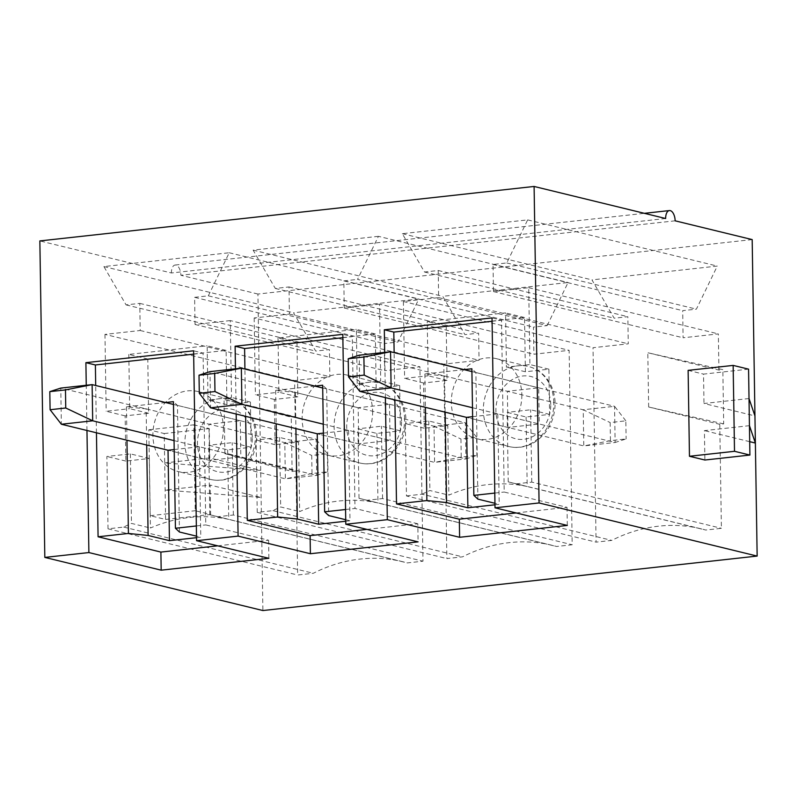 <?xml version="1.0" encoding="UTF-8"?>
<svg xmlns="http://www.w3.org/2000/svg" width="797" height="797" viewBox="0 0 797 797"><rect width="100%" height="100%" fill="white"/><g stroke="black" fill="none" stroke-linecap="round" stroke-linejoin="round"><path stroke-width="0.6" stroke-dasharray="3.98 2.99" d="M174.194 449.558L199.36 446.778L240.843 456.89L209.511 460.337L168.028 450.235L285.366 478.818L316.698 475.361L316.13 439.197L173.487 404.448M174.055 440.611L316.698 475.361L327.687 471.804L312.016 473.528L311.737 455.446L327.398 453.722L327.687 471.804M327.398 453.722L316.13 439.197L284.798 442.644L60.791 388.079L61.359 424.243M312.016 473.528L285.366 478.818L284.798 442.644L311.737 455.446M323.403 433.11L348.578 430.34L390.062 440.442L358.73 443.899L317.246 433.787L434.584 462.38L465.906 458.923L465.338 422.749L322.695 388M323.263 424.173L465.906 458.923L476.895 455.366L461.234 457.089L460.945 439.008L476.616 437.284L476.895 455.366M476.616 437.284L465.338 422.749L434.016 426.206L210.01 371.631L210.577 407.805M461.234 457.089L434.584 462.38L434.016 426.206L460.945 439.008M472.621 416.672L497.786 413.902L539.27 424.004L507.938 427.461L466.454 417.349L583.793 445.931L615.125 442.484L614.557 406.311L471.914 371.561M472.482 407.735L615.125 442.484L626.113 438.928L610.452 440.651L610.163 422.569L625.834 420.836L626.113 438.928M625.834 420.836L614.557 406.311L583.225 409.768L359.218 355.193L359.786 391.367M610.452 440.651L583.793 445.931L583.225 409.768L610.163 422.569M521.826 394.814A41.205 34.869 103.7 0 1 476.825 438.729A41.205 34.869 103.7 0 1 451.331 402.575A41.205 34.869 103.7 0 1 496.332 358.66A41.205 34.869 103.7 0 1 521.826 394.814M526.1 416.99L527.196 486.509A169.402 143.35 103.7 0 0 448.86 495.136L447.775 425.618L424.273 428.208L423.566 382.988L447.057 380.398L446.21 326.142L524.536 317.515L525.392 371.771L548.884 369.18L549.601 414.4L526.1 416.99L507.141 412.368L508.227 481.886L527.196 486.509M549.601 414.4L530.633 409.778L507.141 412.368M547.17 325.584L568.072 282.517L442.743 296.325L464.93 334.65L478.628 333.136L479.057 360.264L443.809 364.149L446.868 558.567L462.529 556.844A169.402 143.35 103.7 0 1 552.112 545.317A169.402 143.35 103.7 0 1 556.525 546.483L572.186 544.759L569.138 350.341L533.89 354.227L533.462 327.099L547.17 325.584L357.534 279.388L378.436 236.32L568.072 282.517M292.1 471.445L296.016 471.017L224.903 453.692L292.1 471.445L291.244 417.19L295.169 416.761L224.057 399.436L291.244 417.19M296.016 471.017L297.65 575.006L313.321 573.282A169.402 143.35 103.7 0 1 402.893 561.755A169.402 143.35 103.7 0 1 407.307 562.921L422.978 561.198L419.919 366.779L384.672 370.665L384.244 343.537L397.952 342.023L418.853 298.965L293.535 312.773L315.712 351.088L329.42 349.574L329.848 376.702L294.601 380.587L295.169 416.761M718.924 370.067L718.346 333.903L683.099 337.779L682.68 310.651L696.389 309.146L717.29 266.078L591.962 279.886L614.138 318.202L627.847 316.698L628.275 343.826L593.028 347.711L596.076 542.129L611.747 540.396A169.402 143.35 103.7 0 1 701.33 528.879A169.402 143.35 103.7 0 1 705.743 530.045L721.405 528.311L719.771 424.323L723.686 423.894L722.839 369.639L647.812 352.742L718.924 370.067L722.839 369.639M752.179 239.588L257.929 294.043L262.9 610.542M749.021 398.54L703.98 403.501L754.948 415.924M385.389 397.603L384.682 352.384M86.963 430.48L86.255 385.27M236.181 414.041L235.464 368.832M348.578 430.34L349.993 520.77L345.729 519.724M358.73 443.899L358.162 407.725L389.494 404.278L326.67 388.976L328.663 515.569M389.494 404.278L390.062 440.442M372.617 411.252A41.205 34.869 103.7 0 1 327.617 455.167A41.205 34.869 103.7 0 1 302.123 419.023A41.205 34.869 103.7 0 1 347.123 375.098A41.205 34.869 103.7 0 1 372.617 411.252M376.881 433.429L377.977 502.947A169.402 143.35 103.7 0 0 299.652 511.584L298.556 442.056L275.055 444.646L274.347 399.436L297.849 396.846L296.992 342.59L375.327 333.953L376.174 388.209L399.676 385.628L400.383 430.838L376.881 433.429L357.923 428.806L359.019 498.334L377.977 502.947M400.383 430.838L381.424 426.216L357.923 428.806M376.174 388.209L357.215 383.596L380.707 381.006L379.502 304.145L569.138 350.341M399.676 385.628L380.707 381.006M375.327 333.953L356.359 329.34L357.215 383.596M296.992 342.59L278.033 337.968L356.359 329.34M297.849 396.846L278.88 392.224L278.033 337.968M274.347 399.436L255.389 394.814L278.88 392.224M298.556 442.056L279.598 437.433L256.096 440.024L257.232 512.371L272.903 510.638A169.402 143.35 103.7 0 1 280.683 506.962L299.652 511.584M275.055 444.646L256.096 440.024M279.598 437.433L280.683 506.962M379.502 304.145L344.254 308.021L343.826 280.893L533.462 327.099M343.826 280.893L357.534 279.388M344.254 308.021L533.89 354.227M359.019 498.334A169.402 143.35 103.7 0 1 362.476 499.121A169.402 143.35 103.7 0 1 366.889 500.287L382.56 498.563L572.186 544.759M382.56 498.563L381.424 426.216M366.889 500.287L556.525 546.483M272.903 510.638L462.529 556.844M257.232 512.371L446.868 558.567M378.436 236.32L253.117 250.128L275.294 288.444L289.002 286.94L289.431 314.068L254.173 317.953L443.809 364.149M254.173 317.953L255.389 394.814M289.431 314.068L479.057 360.264M289.002 286.94L478.628 333.136M275.294 288.444L464.93 334.65M253.117 250.128L442.743 296.325M179.445 532.007L177.462 405.414L173.437 401.658M196.53 537.676L200.784 537.208L196.51 536.162M199.36 446.778L200.784 537.208M165.607 402.525L126.444 406.839L146.13 408.861L146.698 445.035M126.444 406.839L126.962 440.233M217.671 545.825L268.599 540.217L205.775 524.914L203.086 353.101L193.601 350.79M268.599 540.217L268.878 558.298M96.447 432.791L95.7 385.499M196.351 525.95L205.775 524.914M193.651 354.147L203.086 353.101M146.13 408.861L208.944 424.163L240.276 420.716L240.843 456.89M177.462 405.414L240.276 420.716M209.511 460.337L208.944 424.163M223.399 427.69A41.205 34.869 103.7 0 1 178.398 471.615A41.205 34.869 103.7 0 1 152.904 435.461A41.205 34.869 103.7 0 1 197.905 391.536A41.205 34.869 103.7 0 1 223.399 427.69M227.673 449.867L228.759 519.395A169.402 143.35 103.7 0 0 150.434 528.022L149.338 458.494L125.846 461.084L125.129 415.875L148.631 413.284L147.784 359.029L226.109 350.401L226.956 404.657L250.457 402.067L251.165 447.276L227.673 449.867L208.704 445.244L209.8 514.772L228.759 519.395M251.165 447.276L232.206 442.654L208.704 445.244M226.956 404.657L207.997 400.034L231.499 397.444L230.283 320.583L419.919 366.779M250.457 402.067L231.499 397.444M226.109 350.401L207.14 345.778L207.997 400.034M147.784 359.029L128.815 354.406L207.14 345.778M148.631 413.284L129.672 408.662L128.815 354.406M125.129 415.875L106.17 411.252L129.672 408.662M149.338 458.494L130.379 453.882L106.878 456.472L108.013 528.809L123.684 527.086A169.402 143.35 103.7 0 1 131.475 523.4L150.434 528.022M125.846 461.084L106.878 456.472M130.379 453.882L131.475 523.4M230.283 320.583L195.036 324.469L194.617 297.341L384.244 343.537M194.617 297.341L208.326 295.826L397.952 342.023M195.036 324.469L384.672 370.665M209.8 514.772A169.402 143.35 103.7 0 1 213.267 515.559A169.402 143.35 103.7 0 1 217.681 516.725L233.342 515.001L422.978 561.198M233.342 515.001L232.206 442.654M217.681 516.725L407.307 562.921M123.684 527.086L313.321 573.282M108.013 528.809L297.65 575.006M224.903 453.692L224.057 399.436M208.326 295.826L229.227 252.759L103.899 266.567L126.075 304.892L139.784 303.378L140.212 330.506L104.965 334.391L294.601 380.587M104.965 334.391L106.17 411.252M140.212 330.506L329.848 376.702M139.784 303.378L329.42 349.574M126.075 304.892L315.712 351.088M103.899 266.567L293.535 312.773M229.227 252.759L418.853 298.965M665.654 218.508L171.405 272.972L39.85 240.923M675.139 220.819L180.889 275.274A9.156 4.662 83.7 0 0 175.151 265.022A9.156 4.662 83.7 0 0 171.405 272.972M257.929 294.043L180.889 275.274M209.731 457.966L164.7 462.927L165.587 519.445L150.175 515.689L148.83 429.782L164.232 433.538L164.7 462.927L260.699 470.379L209.731 457.966L209.272 428.577L193.86 424.821L195.215 510.728L210.617 514.483L210.159 485.094L261.127 497.507L165.118 490.055L210.159 485.094M424.273 428.208L405.314 423.586L406.45 495.923L596.076 542.129M548.884 369.18L529.925 364.568L528.72 287.697L493.473 291.582L493.044 264.455L506.753 262.95L527.654 219.882L402.326 233.69L424.502 272.006L438.211 270.502L438.639 297.63L403.392 301.505L593.028 347.711M403.392 301.505L404.597 378.376L428.099 375.785L427.242 321.53L505.577 312.892L506.424 367.148L529.925 364.568M423.566 382.988L404.597 378.376M165.587 519.445L210.617 514.483M150.175 515.689L195.215 510.728M148.83 429.782L193.86 424.821M164.232 433.538L209.272 428.577M477.881 499.131L475.889 372.528L471.874 368.782M494.967 504.79L499.211 504.322L494.937 503.286M497.786 413.902L499.211 504.322M464.033 369.639L424.871 373.962L444.557 375.985L445.125 412.149M424.871 373.962L425.399 407.347M516.107 512.949L567.026 507.34L504.212 492.038L501.512 320.225L492.028 317.913M567.026 507.34L567.315 525.422M394.874 399.915L394.136 352.613M494.778 493.074L504.212 492.038M492.078 321.261L501.512 320.225M444.557 375.985L507.37 391.287L538.702 387.83L539.27 424.004M475.889 372.528L538.702 387.83M507.938 427.461L507.37 391.287M314.825 386.087L275.652 390.4L295.338 392.423L358.162 407.725M295.338 392.423L295.906 428.597M326.67 388.976L322.655 385.22M342.869 337.699L352.294 336.663L342.81 334.351M366.889 529.387L417.807 523.778L418.096 541.86M345.569 509.512L354.994 508.476L352.294 336.663M245.655 416.353L244.918 369.051M275.652 390.4L276.18 423.785M417.807 523.778L354.994 508.476M345.749 521.238L349.993 520.77M506.753 262.95L696.389 309.146M527.654 219.882L717.29 266.078M402.326 233.69L591.962 279.886M424.502 272.006L614.138 318.202M438.211 270.502L627.847 316.698M438.639 297.63L628.275 343.826M406.45 495.923L422.111 494.2L611.747 540.396M422.111 494.2A169.402 143.35 103.7 0 1 429.902 490.524L448.86 495.136M508.227 481.886A169.402 143.35 103.7 0 1 511.694 482.683A169.402 143.35 103.7 0 1 516.107 483.849L705.743 530.045M516.107 483.849L531.768 482.115L721.405 528.311M723.686 423.894L648.658 406.998L719.771 424.323M531.768 482.115L530.633 409.778M528.72 287.697L718.346 333.903M648.658 406.998L647.812 352.742M493.473 291.582L683.099 337.779M493.044 264.455L682.68 310.651M447.775 425.618L428.806 420.995L405.314 423.586M428.806 420.995L429.902 490.524M447.057 380.398L428.099 375.785M446.21 326.142L427.242 321.53M524.536 317.515L505.577 312.892M525.392 371.771L506.424 367.148M748.562 369.15L703.522 374.112L703.98 403.501M749.449 425.668L704.409 430.629L704.877 460.018M688.12 370.366L703.522 374.112M749.698 441.668L704.409 430.629M550.737 404.627A32.049 27.118 -76.3 0 0 509.183 381.743A32.049 27.118 -76.3 0 0 510.05 436.567A32.049 27.118 -76.3 0 0 550.737 404.627M553.825 402.605A41.205 34.869 -76.3 0 0 528.331 366.451A41.205 34.869 -76.3 0 0 484.706 398.241A41.205 34.869 -76.3 0 0 508.825 446.529A41.205 34.869 -76.3 0 0 553.825 402.605M252.31 437.503A32.049 27.118 -76.3 0 0 210.757 414.629A32.049 27.118 -76.3 0 0 211.613 469.443A32.049 27.118 -76.3 0 0 252.31 437.503M255.399 435.491A41.205 34.869 -76.3 0 0 229.905 399.337A41.205 34.869 -76.3 0 0 186.279 431.117A41.205 34.869 -76.3 0 0 210.398 479.405A41.205 34.869 -76.3 0 0 255.399 435.491M401.519 421.065A32.049 27.118 -76.3 0 0 359.965 398.191A32.049 27.118 -76.3 0 0 360.832 453.005A32.049 27.118 -76.3 0 0 401.519 421.065M404.617 419.043A41.205 34.869 -76.3 0 0 379.123 382.899A41.205 34.869 -76.3 0 0 335.487 414.679A41.205 34.869 -76.3 0 0 359.616 462.967A41.205 34.869 -76.3 0 0 404.617 419.043M496.332 358.66L528.331 366.451C534.628 368.005 540.097 371.253 544.759 376.194C551.355 383.437 554.822 392.473 555.15 403.322C554.762 420.228 548.037 433.11 534.976 441.986C526.478 447.107 517.761 448.621 508.825 446.529L476.825 438.729M197.905 391.536L229.905 399.337C236.201 400.891 241.67 404.139 246.323 409.08C252.918 416.313 256.385 425.359 256.724 436.208C256.325 453.104 249.6 465.996 236.54 474.863C228.052 479.983 219.334 481.498 210.398 479.405L178.398 471.615M347.123 375.098L379.123 382.899C385.409 384.453 390.889 387.701 395.541 392.632C402.136 399.875 405.603 408.921 405.942 419.77C405.543 436.666 398.819 449.548 385.758 458.424C377.26 463.545 368.553 465.059 359.616 462.967L327.617 455.167M552.112 545.317L362.476 499.121M402.893 561.755L213.267 515.559M175.151 265.022L644.365 213.327M701.33 528.879L511.694 482.683"/><path stroke-width="1.2" d="M65.752 407.994L65.474 389.912L49.803 391.636L50.091 409.718L65.752 407.994L92.691 420.796L174.055 440.611M173.487 404.448L92.123 384.622L92.691 420.796L61.359 424.243L168.028 450.235L169.452 540.655L196.53 537.676M49.803 391.636L60.791 388.079L92.123 384.622L65.474 389.912M50.091 409.718L61.359 424.243M214.971 391.556L214.682 373.464L199.021 375.198L199.3 393.28L214.971 391.556L241.909 404.348L323.263 424.173M322.695 388L241.342 368.184L241.909 404.348L210.577 407.805L317.246 433.787L323.403 433.11M199.021 375.198L210.01 371.631L241.342 368.184L214.682 373.464M199.3 393.28L210.577 407.805M364.179 375.108L363.9 357.026L348.229 358.75L348.518 376.842L364.179 375.108L391.118 387.91L472.482 407.735M471.914 371.561L390.55 351.746L391.118 387.91L359.786 391.367L466.454 417.349L467.879 507.779L494.967 504.79M348.229 358.75L359.218 355.193L390.55 351.746L363.9 357.026M348.518 376.842L359.786 391.367M534.1 186.458L665.654 218.508A9.156 4.662 -96.3 0 1 669.4 210.567A9.156 4.662 -96.3 0 1 675.139 220.819L752.179 239.588L757.15 556.077L539.071 502.957L534.1 186.458L39.85 240.923L44.821 557.412L88.885 552.56L86.963 430.48M44.821 557.412L262.9 610.542L757.15 556.077M754.948 415.924L749.021 398.54L749.907 455.057L704.877 460.018L689.465 456.273L688.12 370.366L733.15 365.405L748.562 369.15L749.021 398.54M88.885 552.56L161.183 570.174L268.878 558.298L196.58 540.695L238.094 536.112L310.392 553.726L418.096 541.86L345.798 524.247L387.312 519.674L385.389 397.603M384.682 352.384L384.323 329.779L393.808 332.09L492.078 321.261M387.312 519.674L459.61 537.288L567.315 525.422L495.017 507.809L492.028 317.913L384.323 329.779M495.017 507.809L539.071 502.957M86.255 385.27L85.897 362.665L95.381 364.966L193.651 354.147M196.58 540.695L193.601 350.79L85.897 362.665M238.094 536.112L236.181 414.041M235.464 368.832L235.115 346.217L244.599 348.528L342.869 337.699M345.798 524.247L342.81 334.351L235.115 346.217M345.729 519.724L328.663 515.569L324.638 511.813L345.569 509.512M196.51 536.162L179.445 532.007L175.43 528.262L196.351 525.95M165.607 402.525L173.437 401.658L175.43 528.262M168.028 450.235L174.194 449.558M126.962 440.233L128.427 533.442L148.112 535.464L169.452 540.655M146.698 445.035L148.112 535.464M161.183 570.174L160.894 552.082L98.081 536.779L96.447 432.791M95.7 385.499L95.381 364.966M98.081 536.779L128.427 533.442M160.894 552.082L217.671 545.825M494.937 503.286L477.881 499.131L473.856 495.375L494.778 493.074M464.033 369.639L471.874 368.782L473.856 495.375M466.454 417.349L472.621 416.672M425.399 407.347L426.863 500.556L446.549 502.578L467.879 507.779M445.125 412.149L446.549 502.578M459.61 537.288L459.321 519.206L396.507 503.903L394.874 399.915M394.136 352.613L393.808 332.09M396.507 503.903L426.863 500.556M459.321 519.206L516.107 512.949M295.906 428.597L297.331 519.016L318.661 524.217L345.749 521.238M317.246 433.787L318.661 524.217M324.638 511.813L322.655 385.22L314.825 386.087M310.392 553.726L310.113 535.644L366.889 529.387M310.113 535.644L247.289 520.341L245.655 416.353M244.918 369.051L244.599 348.528M247.289 520.341L277.645 516.994L297.331 519.016M276.18 423.785L277.645 516.994M749.907 455.057L734.505 451.301L689.465 456.273M734.505 451.301L733.15 365.405M749.698 441.668L755.377 443.052L749.449 425.668M644.365 213.327L669.4 210.567"/></g></svg>
